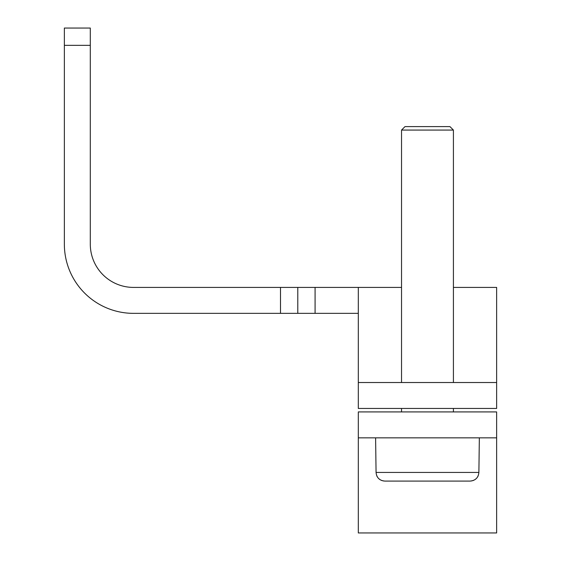 <?xml version="1.0" encoding="UTF-8"?>
<svg xmlns="http://www.w3.org/2000/svg" width="561" height="561" viewBox="0 0 561 561"><rect width="100%" height="100%" fill="white"/><g stroke="black" fill="none" stroke-linecap="round" stroke-linejoin="round"><path stroke-width="0.84" d="M427.475 130.068L401.536 130.068L404.993 126.611L449.95 126.611L453.414 130.068L427.475 130.068M375.604 437.846L376.066 472.432C376.606 477.699 379.517 480.581 384.804 481.079L470.146 481.079C475.426 480.581 478.344 477.699 478.884 472.432L479.346 437.846M90.3 45.343L90.3 28.05L64.361 28.05L64.361 45.343L90.3 45.343L90.3 244.189A43.225 43.225 0 0 0 133.525 287.414L401.536 287.414M280.5 287.414L280.5 313.354L133.525 313.354A69.164 69.164 0 0 1 64.361 244.189L64.361 45.343M280.5 313.354L358.311 313.354M496.639 382.518L358.311 382.518L358.311 408.457L496.639 408.457L496.639 287.414L453.414 287.414M297.793 287.414L297.793 313.354L297.793 287.414M64.361 28.05L90.3 28.05M358.311 382.518L358.311 287.414M478.224 475.735L477.544 477.011M476.338 478.54L474.725 479.788M473.505 480.412L471.366 480.98M383.549 480.98L381.445 480.412M380.225 479.788L378.612 478.54M377.244 476.759L376.726 475.735M470.146 481.079L384.804 481.079M496.639 437.846L358.311 437.846L358.311 532.95L496.639 532.95L496.639 411.914L358.311 411.914L358.311 437.846M478.884 472.432L376.066 472.432M315.086 287.414L315.086 313.354M401.536 382.518L401.536 130.068M401.536 411.914L401.536 408.457M453.414 408.457L453.414 411.914M453.414 130.068L453.414 382.518"/></g></svg>
